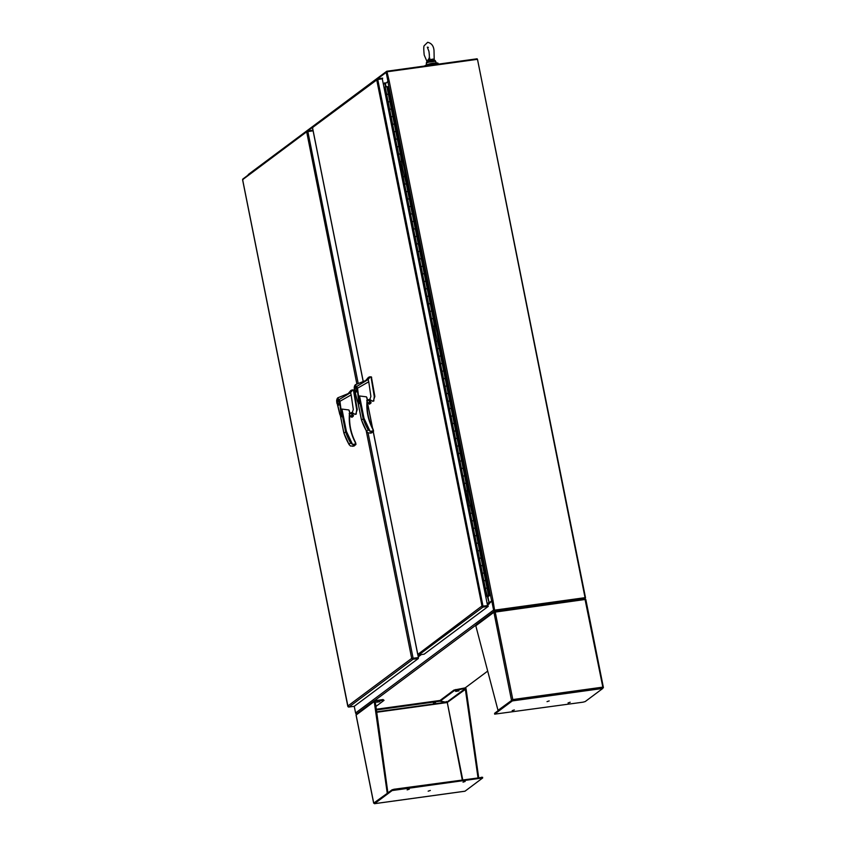 <?xml version="1.0" encoding="UTF-8"?>
<svg xmlns="http://www.w3.org/2000/svg" width="846" height="846" viewBox="0 0 846 846"><rect width="100%" height="100%" fill="white"/><g stroke="black" fill="none" stroke-linecap="round" stroke-linejoin="round"><path stroke-width="1.27" d="M424.84 65.988A6.779 1.142 -11.3 0 1 433.501 63.175A6.779 1.142 -11.3 0 1 438.122 63.355L438.281 64.137A6.779 1.142 -11.3 0 0 433.66 63.989A6.779 1.142 -11.3 0 0 426.458 65.766M437.297 64.275A5.806 0.983 168.7 0 0 433.374 64.201A5.806 0.983 168.7 0 0 427.442 65.639M418.231 654.275L417.681 653.916L417.913 654.624A1.11 1.026 53.3 0 0 418.823 654.92L424.121 654.191L488.227 606.392L488.089 605.673L482.262 606.18M482.791 606.402L487.55 605.62L382.276 78.784L377.062 79.64M488.227 606.392L482.929 607.121A1.11 1.026 -126.7 0 1 482.03 606.815L481.575 606.275L487.55 605.62M482.061 606.455L376.639 79.397A1.11 1.026 -126.7 0 1 377.369 78.868L382.678 78.128L382.35 79.186M376.925 79.048L312.819 126.858A1.11 1.026 53.3 0 0 312.534 127.207L312.957 127.45M417.797 654.402L481.575 606.275L482.03 606.815M376.438 80.159L312.502 127.566L363.198 381.26M348.351 706.389L347.812 706.029L411.695 658.378L418.432 657.628L373.287 431.714M487.983 595.647L487.275 595.891M487.349 595.743L488.269 595.87M485.371 588.499L487.042 587.991L488.544 595.478L489.58 595.626L387.902 86.736L386.315 86.599L384.063 87.762M386.675 94.572L388.346 94.065L386.654 94.466L388.145 101.922L389.847 101.552L391.338 109.028L390.799 109.049L391.338 109.028L394.331 124.002L393.792 124.024L394.331 124.002L397.324 138.966L396.785 138.987L397.324 138.966L400.317 153.93L399.777 153.951L400.317 153.93L402.77 168.925L406.292 183.868L405.752 183.889L406.292 183.868L409.284 198.831L408.745 198.852L409.284 198.831L412.277 213.805L411.738 213.827L412.277 213.805L415.27 228.769L414.73 228.79L415.27 228.769L421.245 258.707L420.705 258.728L421.245 258.707L424.237 273.67L423.698 273.692L424.237 273.67L427.23 288.645L426.691 288.666L427.23 288.645L430.223 303.608L429.683 303.629L430.223 303.608L433.215 318.572L432.676 318.593L433.215 318.572L435.669 333.567L439.19 348.51L438.651 348.531L439.19 348.51L442.183 363.473L441.644 363.494L442.183 363.473L445.176 378.448L444.636 378.469L445.176 378.448L448.169 393.411L447.629 393.432L448.169 393.411L454.143 423.349L453.604 423.37L454.143 423.349L457.136 438.313L456.597 438.334L457.136 438.313L460.129 453.287L459.59 453.308L460.129 453.287L463.122 468.25L462.582 468.272L463.122 468.25L466.114 483.214L465.575 483.235L466.114 483.214L468.568 498.209L472.089 513.152L471.55 513.173L472.089 513.152L475.082 528.115L474.543 528.137L475.082 528.115L478.075 543.09L477.535 543.111L478.075 543.09L481.067 558.053L480.528 558.074L481.067 558.053L487.042 587.991L485.35 588.393L487.254 595.922M485.012 580.525L483.626 581.043L482.135 573.556L483.521 573.038L482.357 573.419L483.849 580.874L485.012 580.525M482.019 565.562L480.634 566.08L479.143 558.593L480.528 558.074L479.365 558.455L480.856 565.911L482.019 565.562M479.026 550.587L477.641 551.106L476.15 543.629L477.535 543.111L476.372 543.492L477.863 550.947L479.026 550.587M476.044 535.624L474.659 536.142L473.157 528.655L474.543 528.137L473.39 528.517L474.881 535.973L476.044 535.624M473.051 520.66L471.666 521.178L470.165 513.691L471.55 513.173L470.397 513.554L471.888 521.009L473.051 520.66M470.059 505.686L468.673 506.204L467.182 498.728L468.568 498.209L467.404 498.58L468.896 506.045L470.059 505.686M465.913 491.103L467.605 490.701L465.681 491.24L464.19 483.753L465.575 483.235L464.412 483.616L465.903 491.071M462.921 476.129L464.613 475.738L462.688 476.277L461.197 468.79L462.582 468.272L461.419 468.652L462.91 476.108M459.928 461.165L461.62 460.763L459.695 461.303L458.204 453.826L459.59 453.308L458.437 453.678L459.917 461.144M456.935 446.202L458.627 445.8L456.713 446.339L455.211 438.852L456.597 438.334L455.444 438.714L456.935 446.17M453.942 431.227L455.645 430.836L453.72 431.375L452.219 423.888L453.604 423.37L452.451 423.751L453.942 431.206M450.95 416.264L452.652 415.862L450.728 416.401L449.237 408.914L450.622 408.396L449.459 408.777L450.95 416.232M447.968 401.3L449.66 400.898L447.735 401.438L446.244 393.95L447.629 393.432L446.466 393.813L447.957 401.268M444.975 386.326L446.667 385.924L444.742 386.463L443.251 378.987L444.636 378.469L443.473 378.849L444.964 386.305M443.145 370.982L441.76 371.5L440.258 364.013L441.644 363.494L440.491 363.875L441.982 371.331L443.145 370.982M440.153 356.018L438.767 356.536L437.266 349.049L438.651 348.531L437.498 348.912L438.989 356.367L440.153 356.018M437.16 341.044L435.775 341.562L434.284 334.085L435.669 333.567L434.506 333.937L435.997 341.403L437.16 341.044M434.167 326.08L432.782 326.598L431.291 319.111L432.676 318.593L431.513 318.974L433.004 326.429L434.167 326.08M431.174 311.117L429.789 311.635L428.298 304.148L429.683 303.629L428.52 304.01L430.011 311.465L431.174 311.117M428.182 296.142L426.796 296.66L425.305 289.184L426.691 288.666L425.538 289.036L427.019 296.502L428.182 296.142M424.036 281.559L425.728 281.158L423.814 281.697L422.313 274.21L423.698 273.692L422.545 274.072L425.57 288.983M421.044 266.585L422.746 266.194L420.822 266.733L419.32 259.246L420.705 258.728L419.553 259.109L421.044 266.564M418.061 251.622L419.753 251.22L417.829 251.759L416.338 244.272L417.723 243.754L416.56 244.134L418.051 251.6M415.069 236.658L416.761 236.256L414.836 236.795L413.345 229.308L414.73 228.79L413.567 229.171L415.058 236.626M412.076 221.684L413.768 221.282L411.843 221.821L410.352 214.345L411.738 213.827L410.574 214.207L412.065 221.663M409.083 206.72L410.775 206.318L408.861 206.858L407.36 199.37L408.745 198.852L407.592 199.233L409.083 206.688M406.091 191.756L407.793 191.355L405.869 191.894L404.367 184.407L405.752 183.889L404.6 184.269L406.091 191.725M404.261 176.402L402.876 176.92L401.385 169.443L402.77 168.925L401.607 169.295L403.098 176.761L404.261 176.402M401.268 161.438L399.883 161.956L398.392 154.469L399.777 153.951L398.614 154.332L400.105 161.787L401.268 161.438M397.123 146.844L398.815 146.453L396.89 146.993L395.399 139.505L396.785 138.987L395.621 139.368L397.112 146.823M395.283 131.5L393.898 132.018L392.407 124.542L393.792 124.024L392.639 124.394L394.12 131.86L395.283 131.5M392.301 116.537L390.915 117.055L389.414 109.568L390.799 109.049L389.646 109.43L391.138 116.885L392.301 116.537M487.063 595.922L485.794 596.853M487.063 595.954L485.752 596.652M485.118 588.53L486.619 596.007M386.421 94.604L387.923 102.091L389.847 101.552L386.855 86.578M488.544 595.478L486.841 595.87M487.338 595.796L489.073 595.732L487.476 596.927L487.285 596.07M489.58 595.626L487.476 596.927L489.136 602.786L487.952 596.842M465.099 687.946L487.698 671.09M584.713 598.746L494.847 610.981A1.11 1.026 -126.7 0 1 493.599 610.051L355.584 712.977L354.252 706.304L418.347 658.495L418.21 657.786L412.383 658.283M585.051 597.667L477.482 59.326L387.003 71.804L389.266 81.343L387.902 81.724L491.642 600.914L493.007 600.523L494.582 610.146L585.051 597.667L584.977 598.545M356.621 713.908A1.11 1.026 -126.7 0 1 355.584 712.977M494.286 609.955L492.488 600.956L491.801 601.051L493.599 610.051M494.582 610.146L584.84 597.836L494.709 610.262M491.801 601.051L487.476 605.25M487.359 604.71L489.02 604.097M489.337 602.891L488.459 603.082A1.11 1.026 -126.7 0 1 488.999 603.145M420.113 654.751L418.093 655.936M488.597 603.79L487.222 603.981M418.77 654.931L417.945 655.216M418.622 655.862L418.474 655.142M477.239 59.357L477.123 58.786L386.992 71.212A1.11 1.026 53.3 0 0 386.167 72.428L387.965 81.417L388.652 81.322L386.982 71.984M248.132 175.09A1.11 1.026 -126.7 0 1 248.523 174.318L386.548 71.392M387.965 81.417L385.512 83.511M384.93 82.76L385.089 83.574M384.243 83.225L383.196 83.373M584.914 598.196L585.527 597.741L477.514 59.463M584.618 597.868L585.527 597.741M570.204 702.233L568.047 702.941L570.204 702.233M514.336 709.931L512.168 710.64L514.336 709.931M549.191 700.922L547.024 701.63L549.191 700.922M494.603 612.018L495.153 611.002L584.1 598.735M512.581 699.705L494.593 713.326L494.656 714.151L494.593 713.326M603.335 687.502L585.823 599.528L585.062 599.497L602.987 687.904M512.338 700.911L602.807 688.433L602.585 687.163L512.803 699.547L512.338 700.911L494.73 714.035M495.079 611.277L512.803 699.547L498.008 710.365L512.19 700.202M584.861 598.894L585.062 599.497L493.916 612.271A1.11 1.026 -126.7 0 1 494.001 611.595L494.624 611.954M585.041 599.402L585.421 598.979A1.11 1.026 -126.7 0 1 585.739 599.476M602.807 688.433L585.21 701.556L583.106 702.159L494.656 714.151M511.502 700.298L493.916 612.271L475.801 625.776L498.008 710.365M584.385 598.778L585.421 598.979M475.801 625.776A1.11 1.026 -126.7 0 1 475.886 625.099L476.647 624.549M495.069 611.341L494.001 611.595L494.603 611.161L494.751 611.87M435.616 702.37L433.448 703.079L435.616 702.37M407.138 789.878L409.305 789.17L407.138 789.878M463.016 782.169L465.173 781.461L463.016 782.169M428.161 791.179L430.328 790.471L428.161 791.179M376.607 702.233L379.843 701.683L376.607 702.233M458.955 690.875L455.719 691.425L458.955 690.875M376.459 712.3L446.825 702.592L446.307 701.493M462.265 779.832L447.28 702.455L440.301 701.07L454.122 690.77L465.744 688.232L446.995 702.053M376.132 710.006L439.751 701.228L446.445 702.201L376.396 711.867M387.902 792.892L373.657 803.129L387.902 792.892L375.169 701.048L374.313 700.848L375.032 700.329L374.947 701.218M357.075 713.717L356.208 714.352A1.11 1.026 53.3 0 0 356.124 715.029L356.145 715.156M374.397 802.96L392.005 789.836L394.099 789.233L482.474 777.358M465.279 688.739L477.99 777.664M440.206 700.604L439.751 701.228M439.613 700.52L376.036 709.286M387.214 792.988L374.228 701.524L374.915 701.429M392.142 790.545L482.696 777.95L465.014 791.19L374.535 803.668L392.142 790.545L392.005 789.836M462.73 779.769L447.28 702.455L466.083 688.856L478.677 777.569M375.656 706.653L384.063 700.329L375.169 701.048M373.71 803.055L356.124 715.029L374.228 701.524A1.11 1.026 -126.7 0 1 374.313 700.848L383.048 699.536L384.063 700.329M466.083 688.856A1.11 1.026 53.3 0 0 465.744 688.232M464.814 687.946L453.985 690.05L440.163 700.361L440.301 701.07M356.875 384.052L306.664 131.817A1.11 1.026 -126.7 0 1 307.045 131.162L242.939 178.961A1.11 1.026 53.3 0 0 242.654 179.31L243.077 179.553M354.241 706.304L348.943 707.034A1.11 1.026 53.3 0 1 348.044 706.727L242.622 179.669L306.664 131.817L313.094 130.802M366.191 430.646L411.695 658.378L412.911 658.516M307.045 131.162A1.11 1.026 -126.7 0 1 307.5 130.971L312.798 130.242L312.914 130.823M348.943 707.034L413.049 659.224A1.11 1.026 -126.7 0 1 411.939 658.653L418.432 657.628M413.049 659.224L418.347 658.495M418.548 654.941L417.924 655.111M387.003 71.804L389.023 81.375M492.71 600.797L494.36 610.315M491.642 600.914L489.136 602.786M385.998 86.652L385.395 83.595L387.902 81.724M385.395 83.595L383.312 83.955M487.053 603.135L488.681 602.912M389.266 81.343L493.007 600.523L492.065 601.02M349.684 415.185L350.456 415.862M351.925 415.65L352.401 414.244L350.604 412.933L352.222 412.288L352.867 415.523M349.684 415.069A1.449 1.343 53.3 0 0 350.625 415.83M351.693 415.693A1.449 1.343 53.3 0 0 352.253 414.286A1.449 1.343 53.3 0 0 349.821 413.504A1.449 1.343 -126.7 0 1 351.576 415.703M354.252 413.906L355.5 414.244L354.252 413.906L355.5 414.244L356.187 413.493L356.695 409.644L353.512 390.598L352.708 389.943L350.9 390.418L348.214 393.559M338.707 405.171C337.311 404.198 336.962 402.453 337.66 399.936C339.045 400.909 339.394 402.654 338.707 405.171L338.548 405.234M337.734 400.306C338.929 401.141 339.225 402.633 338.633 404.8C337.438 403.965 337.142 402.474 337.734 400.306L338.326 400.19M352.38 412.404L353.3 409.506L351.164 394.892L339.955 401.3L341.752 415.301C341.837 416.972 341.509 417.226 340.769 416.052M336.623 400.771L340.42 415.957L341.562 416.771L341.953 409.083L348.901 409.961L349.832 413.197M349.155 413.514L350.604 412.933M353.025 415.502L352.37 412.266L353.004 415.502M351.164 394.892L350.572 392.639L339.331 399.46L340.949 413.007C341.879 418.749 339.669 414.878 339.489 413.028L337.152 403.415M355.775 414.043L357.266 409.559L353.787 389.995L352.021 389.932L352.708 389.943L350.572 392.639L337.713 397.853L338.929 399.788C337.723 397.546 336.972 397.895 336.655 400.835L336.898 403.352M355.944 444.182L355.119 442.194C350.381 432.866 348.51 423.159 349.525 413.091M344.311 432.93L346.405 431.365L352.528 444.436L355.627 444.816L355.373 442.109A49.692 46.139 -126.7 0 1 349.832 413.271M339.405 401.448L338.929 399.788M356.346 413.958L355.5 414.244M355.172 414.381L356.081 414.159M353.385 445.578L353.945 446.064L350.434 446.001L348.922 444.213A57.295 53.203 -126.7 0 1 343.878 432.909L340.547 416.274M340.483 416.126L343.846 432.951L349.208 444.806L348.922 444.213L350.604 442.955L352.528 444.436L355.479 444.013M354.506 444.964L352.507 446.276L354.136 445.99L355.976 444.309M355.658 442.839L355.373 442.109C350.688 432.835 348.848 423.222 349.853 413.239L349.377 410.775M349.62 416.169L353.501 415.439M349.599 416.666L352.771 416.507L353.491 415.439M349.588 416.941L352.771 416.507L351.999 417.184M355.701 442.976L355.119 442.194M367.259 402.083L368.042 402.749M369.512 402.548L369.977 401.131L368.19 399.82L369.808 399.175L370.453 402.41M367.28 401.977L367.27 401.945A1.449 1.343 53.3 0 0 368.2 402.728M369.268 402.58A1.449 1.343 53.3 0 0 369.839 401.173A1.449 1.343 53.3 0 0 367.407 400.391A1.449 1.343 -126.7 0 1 369.152 402.59M371.828 400.793L373.075 401.131L371.828 400.793L373.075 401.131L373.773 400.38L374.27 396.531L371.098 377.485L370.284 376.83L368.475 377.305L365.8 380.446M356.282 392.058C354.897 391.095 354.548 389.34 355.235 386.823C356.631 387.796 356.98 389.541 356.282 392.058L356.134 392.132M355.902 387.066L355.309 387.193C356.504 388.028 356.8 389.52 356.208 391.687L356.536 391.687M369.966 399.301L370.886 396.393L368.75 381.779L357.53 388.187L359.339 402.188C359.423 403.859 359.095 404.113 358.355 402.939M355.299 384.74L354.21 387.658L354.453 390.281L357.995 402.844L359.095 403.679M359.148 403.658L359.539 395.97L366.477 396.848L367.407 400.158L366.963 397.662M366.741 400.401L368.19 399.82M369.945 399.164L370.59 402.389L369.956 399.153M368.75 381.779L368.158 379.526L356.917 386.347L358.535 399.894C359.465 405.636 357.245 401.765 357.075 399.925L354.728 390.313M373.35 400.93L374.852 396.446L371.373 376.893L369.607 376.819L370.284 376.83L368.158 379.526L355.299 384.75L356.515 386.675C355.309 384.433 354.548 384.793 354.241 387.722L354.474 390.239M373.53 431.069L372.695 429.081C367.957 419.753 366.096 410.056 367.111 399.978M361.887 419.817L363.992 418.252L370.104 431.323L373.213 431.703L372.949 428.996A49.692 46.139 -126.7 0 1 367.407 400.158M356.991 388.335L356.515 386.675M373.932 400.845L373.075 401.131M372.748 401.268L373.657 401.057M370.971 432.465L371.521 432.962L368.01 432.888L366.498 431.1A57.295 53.203 -126.7 0 1 361.454 419.796L358.133 403.161M358.059 403.013L361.422 419.838L366.783 431.693L366.498 431.1L368.179 429.853L370.104 431.323L373.065 430.9M372.081 431.862L370.093 433.163L371.711 432.877L373.551 431.196M373.234 429.726L372.949 428.996M367.206 403.056L371.077 402.326L369.575 404.071M367.185 403.553L370.96 403.034L367.175 403.828M373.287 429.863L372.695 429.081M356.208 391.687C355.024 390.852 354.717 389.361 355.309 387.193M427.23 62.012L424.206 55.064C423.603 49.131 423.635 45.98 424.29 45.599L427.664 42.3C431.523 43.199 433.638 45.938 434.009 50.506L434.21 59.833L435.33 61.293L428.732 62.202L428.721 61.198A4.42 0.751 168.7 0 0 426.543 62.192L428.573 59.072L428.721 61.198L429.239 60.521L428.573 59.072L427.135 61.324M429.313 59.685L434.03 59.04M434.749 60.362L435.087 60.478A4.42 0.751 168.7 0 0 434.749 60.362L434.21 59.844L428.732 61.631M432.486 61.398L432.443 60.415L429.239 60.521M432.697 59.083L432.443 60.415L435.087 60.753M367.841 404.494L372.578 428.192M418.823 654.92L482.929 607.121M483.003 606.244L377.739 79.408M386.696 94.403L385.194 86.916M485.393 588.33L483.891 580.842M482.4 573.366L480.909 565.879M479.407 558.392L477.916 550.905M476.414 543.428L474.923 535.941M473.432 528.454L471.931 520.977M470.439 513.49L468.938 506.003M467.447 498.527L465.945 491.04M464.454 483.552L462.963 476.076M461.461 468.589L459.97 461.102M458.469 453.625L456.977 446.138M455.486 438.651L453.985 431.174M452.494 423.687L450.992 416.2M449.501 408.724L448.01 401.237M446.508 393.75L445.017 386.262M443.516 378.786L442.024 371.299M440.533 363.812L439.032 356.335M437.541 348.848L436.039 341.361M434.548 333.884L433.057 326.397M431.555 318.91L430.064 311.434M428.562 303.947L427.071 296.46M422.588 274.009L421.086 266.532M419.595 259.045L418.093 251.558M416.602 244.082L415.111 236.594M413.609 229.107L412.118 221.62M410.617 214.144L409.126 206.657M407.635 199.17L406.133 191.693M404.642 184.206L403.14 176.719M401.649 169.242L400.158 161.755M398.656 154.268L397.165 146.792M395.664 139.304L394.173 131.817M392.671 124.341L391.18 116.854M389.689 109.367L388.187 101.89M475.875 625.131L375.032 700.329M421.329 654.582L418.273 656.856M418.167 656.316L420.303 654.719M307.701 130.95L312.491 127.376M377.58 78.837L386.167 72.428M394.247 789.953L394.099 789.233M481.395 777.199L481.533 777.908M383.185 700.245L383.048 699.536M455.783 689.501L455.92 690.22M453.985 690.05L454.122 690.77M413.134 658.357L368.084 432.93M358.207 383.471L307.859 131.521M417.861 654.529L417.977 655.1M385.543 86.768L384.93 83.733M349.81 413.081L349.43 411.156M341.953 409.083L346.405 431.365M341.562 411.664L345.559 431.65A57.295 53.203 53.3 0 0 350.604 442.955M353.205 390.08L353.787 389.995M353.512 390.598L354.093 390.514M356.695 409.644L357.266 409.559M354.263 445.831L355.997 444.245L355.394 442.088M367.397 399.968L367.005 398.043M359.539 395.97L363.992 418.252M359.148 398.561L363.135 418.537A57.295 53.203 53.3 0 0 368.179 429.853M370.791 376.967L371.373 376.893M371.098 377.485L371.68 377.401M374.27 396.531L374.852 396.446M371.838 432.718L373.583 431.132L372.97 428.975C368.274 419.722 366.424 410.109 367.428 400.126L367.428 400.126M434.146 63.09A4.843 0.814 168.7 0 0 432.845 63.228A4.843 0.814 168.7 0 0 428.414 64.233M435.33 61.293A4.843 0.814 -11.3 0 1 435.785 61.525L436.071 62.942M426.574 64.835L426.299 63.429A4.843 0.814 -11.3 0 1 428.732 62.202M417.67 654.18L373.223 431.756M372.473 427.97L367.777 404.504M363.146 381.292L312.47 127.693M584.248 598.693L495.132 610.981M603.41 687.555L585.823 599.528M494.223 611.288L476.192 624.739M446.709 702.243L446.392 701.694M373.657 803.129L356.071 715.103M482.558 777.241L482.696 777.95M374.471 803.7L464.951 791.222M374.588 700.509L356.557 713.961M347.791 706.283L242.591 179.796M354.474 414.128L351.978 412.362M351.851 417.321L353.216 416.306M337.713 397.853L336.623 400.761M372.05 401.015L369.554 399.249M369.438 404.208L370.802 403.193M429.853 58.194L428.911 58.681C429.472 58.099 429.493 55.709 428.975 51.511L427.325 47.165L428.362 47.387M428.848 50.887L429.366 54.683M426.543 62.192L426.299 63.429M435.087 60.478L435.785 61.525"/></g></svg>
